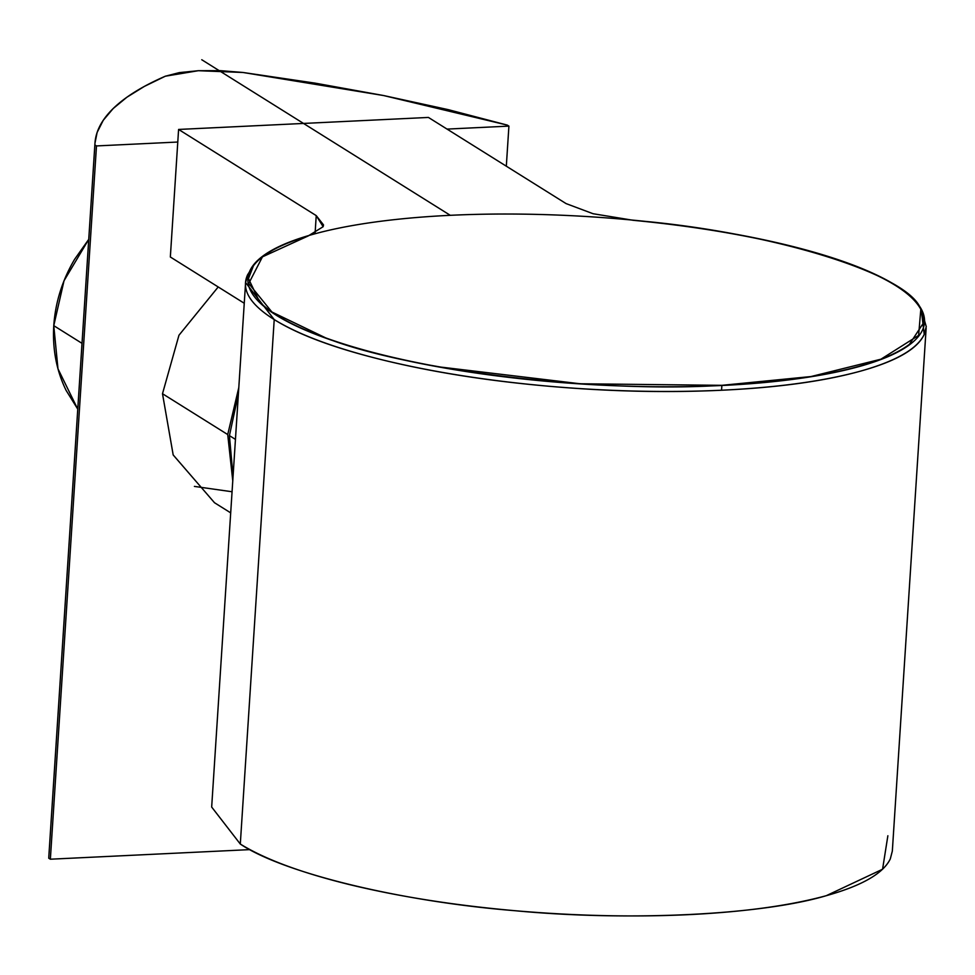 <?xml version="1.0" encoding="UTF-8"?>
<svg xmlns="http://www.w3.org/2000/svg" width="975" height="975" viewBox="0 0 975 975"><rect width="100%" height="100%" fill="white"/><g stroke="black" fill="none" stroke-linecap="round" stroke-linejoin="round"><path stroke-width="1.46" d="M245.59 282.579L211.673 807.044L240.301 844.045L274.219 319.568L245.59 282.579L247.613 274.767L251.952 268.027M921.826 311.342L926.25 326.601L924.227 334.413C917.256 348.952 895.903 361.213 860.182 371.231C823.973 381.115 778.135 387.441 722.646 390.183C666.924 392.779 608.875 391.45 548.486 386.21C488.158 380.811 433.448 372.206 384.345 360.36C335.595 348.428 298.886 334.827 274.219 319.568L240.301 844.045C264.968 859.292 301.677 872.893 350.427 884.825C399.531 896.671 454.253 905.287 514.568 910.674C574.957 915.915 633.007 917.243 688.74 914.648C744.217 911.905 790.055 905.58 826.264 895.696C861.985 885.678 883.338 873.417 890.309 858.878L892.332 851.065L926.152 328.051M887.872 835.758L882.57 869.237L826.264 895.696C761.122 915.123 628.071 921.521 514.568 910.674C400.323 901.436 283.25 873.003 240.301 844.045M252.135 267.735L247.613 274.767C240.923 289.356 249.795 304.285 274.219 319.568C298.642 334.864 335.351 348.465 384.345 360.36C433.339 372.267 488.048 380.884 548.486 386.21C608.912 391.536 666.973 392.864 722.646 390.183C778.33 387.514 824.18 381.188 860.182 371.231C896.196 361.262 917.536 348.989 924.227 334.413L921.338 310.318M566.073 203.592L593.056 213.72L633.299 220.313C682.11 225.018 727.289 231.928 768.836 241.032C810.237 250.185 844.265 260.715 870.907 272.622C897.171 284.383 913.807 296.607 920.814 309.294L923.922 322.237L909.407 344.346C894.953 355.156 871.418 364.15 838.78 371.341C805.947 378.458 766.972 383.126 721.878 385.332L721.561 390.232L721.878 385.332L580.113 383.772L439.457 366.929C395.107 358.898 357.191 349.221 325.699 337.898C294.072 326.406 272.062 314.438 259.655 301.994L248.467 278.558L253.439 265.797C262.056 254.28 280.312 244.335 308.197 235.95L323.139 226.7L323.529 224.92L316.229 215.609L315.083 233.415L316.229 215.609L178.596 129.443L428.427 117.439L566.073 203.592L428.427 117.439L178.596 129.443L170.345 256.998L178.596 129.443L316.229 215.609L323.139 226.7L308.197 235.95L262.446 256.852L248.735 283.506L271.915 312.012L325.699 337.898C408.367 370.646 597.699 393.315 721.878 385.332L810.993 376.557L880.925 359.202L918.621 335.412L920.814 309.294C909.236 274.231 771.834 231.709 633.299 220.313L593.056 213.72L566.073 203.592M244.25 303.262L170.345 256.998L244.25 303.262M232.781 480.699L227.723 434.558L162.496 393.729L227.723 434.558L232.769 480.858M238.814 387.489L227.723 434.558L238.802 387.648M232.062 491.753L194.403 486.403M235.45 439.396L229.43 435.63L233.049 476.568L229.43 435.63L235.45 439.396M238.387 394.083L229.43 435.63L238.387 394.083M82.01 343.346L53.771 325.662C52.37 349.05 56.489 370.634 66.129 390.427L77.756 409.134L57.976 368.83L53.771 325.662L64.021 280.763L88.737 239.363L74.612 259.313C62.339 280.154 55.392 302.274 53.771 325.662L82.01 343.346M48.823 856.562L94.953 143.288L97.122 132.454L103.24 120.303L113.185 108.53L126.921 97.208L144.349 86.409L165.36 76.196L179.339 72.613L198.339 70.7L220.313 70.651L242.921 72.467L314.937 83.107L383.602 95.538L448 109.59L507.305 125.105L508.913 126.116L447.05 129.09L508.913 126.116L506.317 166.189L508.913 126.116L507.305 125.105L383.602 95.538L242.921 72.467L198.339 70.7L165.36 76.196C142.508 86.141 125.117 96.927 113.185 108.53C101.303 120.144 95.209 132.271 94.88 144.934L48.75 858.207L50.359 859.207L249.941 849.615L50.359 859.207L96.488 145.933L50.359 859.207L48.75 858.207L94.953 143.288M214.5 502.722L173.184 454.959L162.496 393.729L178.961 335.242L218.217 286.955L178.961 335.242L162.496 393.729L173.184 454.935L214.476 502.698M177.779 142.033L96.488 145.933L94.88 144.934L96.488 145.933L177.779 142.033M201.764 59.743L450.279 215.317M722.097 385.478A338.995 83.728 3.7 0 0 786.557 244.957A338.995 83.728 3.7 0 0 249.917 270.757A338.995 83.728 3.7 0 0 722.097 385.478M230.697 512.862L214.439 502.686"/></g></svg>
